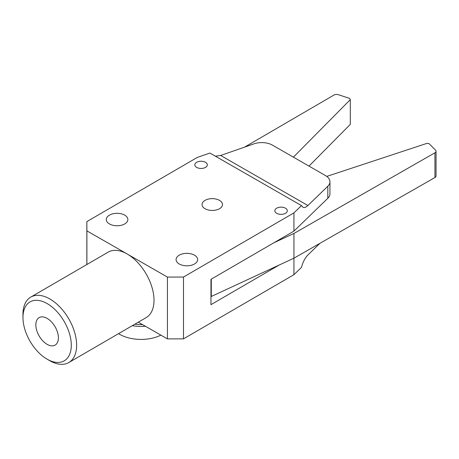 <?xml version="1.0" encoding="UTF-8"?>
<svg xmlns="http://www.w3.org/2000/svg" width="459" height="459" viewBox="0 0 459 459"><rect width="100%" height="100%" fill="white"/><g stroke="black" fill="none" stroke-linecap="round" stroke-linejoin="round"><path stroke-width="0.69" d="M58.402 337.841A15.893 9.203 -120.2 0 0 51.431 321.851A15.893 9.203 -120.2 0 0 39.141 317.628A15.893 9.203 -120.2 0 0 39.164 335.999A15.893 9.203 -120.2 0 0 55.109 345.116A15.893 9.203 -120.2 0 0 58.402 337.841M183.485 277.052L293.932 212.89L301.471 205.586L209.901 153.042L197.295 157.437L86.843 221.605L86.894 230.871L167.426 277.081L183.485 277.052L183.485 338.857L293.932 274.694L301.471 267.39C302.865 262.1 305.011 257.958 307.909 254.969L319.934 243.316M183.485 338.857L167.426 338.885L167.426 277.081M138.302 322.172L167.426 338.885M285.481 208.191A6.242 3.603 180 0 1 287.323 210.75A6.242 3.603 180 0 1 281.074 214.353A6.242 3.603 180 0 1 274.832 210.75A6.242 3.603 180 0 1 278.676 207.422A6.242 3.603 180 0 1 285.481 208.191M205.483 162.291A6.242 3.603 180 0 1 207.325 164.85A6.242 3.603 180 0 1 201.082 168.453A6.242 3.603 180 0 1 194.834 164.85A6.242 3.603 180 0 1 196.653 162.308A6.242 3.603 180 0 1 205.483 162.291M124.676 215.122A10.787 6.225 180 0 1 127.86 219.54A10.787 6.225 180 0 1 117.074 225.771A10.787 6.225 180 0 1 106.287 219.54A10.787 6.225 180 0 1 112.931 213.791A10.787 6.225 180 0 1 124.676 215.122M194.473 255.17A10.787 6.225 180 0 1 197.657 259.587A10.787 6.225 180 0 1 186.87 265.813A10.787 6.225 180 0 1 176.084 259.587A10.787 6.225 180 0 1 182.728 253.838A10.787 6.225 180 0 1 194.473 255.17M219.471 200.353A10.218 5.898 180 0 1 222.483 204.536A10.218 5.898 180 0 1 212.265 210.44A10.218 5.898 180 0 1 202.046 204.536A10.218 5.898 180 0 1 208.34 199.091A10.218 5.898 180 0 1 219.471 200.353M301.471 205.586L302.837 207.198C304.254 207.938 305.941 207.382 307.909 205.523L327.818 186.234A15.141 8.738 0 0 0 329.952 181.758A15.141 8.738 0 0 0 325.483 175.562L272.457 145.136A15.141 8.738 0 0 0 253.959 143.856L220.664 155.469L215.357 156.175M68.804 362.547L146.174 317.605A37.845 21.917 -120.2 0 0 151.952 287.259A37.845 21.917 -120.2 0 0 127.16 253.976A37.845 21.917 -120.2 0 0 108.152 252.152L30.782 297.099A37.845 21.917 59.8 0 1 60.049 307.151A37.845 21.917 59.8 0 1 76.636 345.225A37.845 21.917 59.8 0 1 68.804 362.547A37.845 21.917 59.8 0 1 49.796 360.728A37.845 21.917 59.8 0 1 49.71 360.676L47.053 359.145A34.064 19.726 -120.2 0 0 71.288 345.237A34.064 19.726 -120.2 0 0 47.053 303.519A34.064 19.726 -120.2 0 0 22.967 317.685A34.064 19.726 -120.2 0 0 47.053 359.145M86.894 230.871L86.894 264.504M329.952 181.758L329.952 193.813A15.141 8.738 180 0 1 327.818 198.288L293.932 231.124L210.962 279.324L210.962 304.661L279.221 265.009M86.843 264.533L86.843 221.605M210.962 296.617A7.568 4.372 0 0 0 211.289 296.474L293.944 258.188L293.932 274.694M293.932 212.89L293.932 231.124M22.967 317.685L22.95 314.616A37.845 21.917 59.8 0 1 30.782 297.099M118.554 333.647A30.277 17.482 0 0 0 160.891 335.133M132.255 325.689A30.277 17.482 0 0 0 145.417 326.251M134.814 324.203A29.215 16.868 0 0 0 142.479 324.57M293.399 157.15L350.303 99.643L350.303 124.366L308.999 166.101M350.303 99.643L349.741 98.45L338.461 94.732A3.787 2.186 0 0 0 333.894 95.088L244.578 147.127M273.971 242.719L293.944 233.465L434.931 152.801A3.787 2.186 0 0 0 436.05 151.252A3.787 2.186 0 0 0 435.551 150.168L429.108 143.656L427.042 143.328L326.774 176.405M436.05 151.252L436.05 175.975A3.787 2.186 180 0 1 434.931 177.524L434.931 152.801M293.944 233.465L293.944 258.188L434.931 177.524M220.664 155.469L307.909 205.523M327.818 198.288L327.818 186.234M211.289 279.135L211.289 296.474"/></g></svg>

